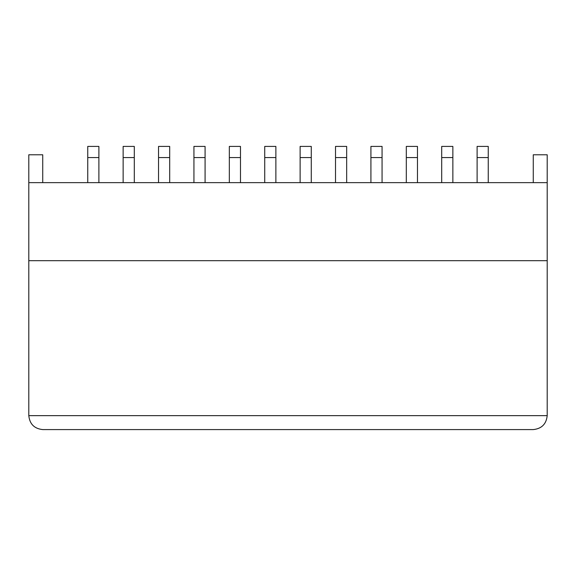 <?xml version="1.0" encoding="UTF-8"?>
<svg xmlns="http://www.w3.org/2000/svg" width="576" height="576" viewBox="0 0 576 576"><rect width="100%" height="100%" fill="white"/><g stroke="black" fill="none" stroke-linecap="round" stroke-linejoin="round"><path stroke-width="0.86" d="M547.2 182.65L28.8 182.65L28.8 415.649C29.686 424.051 34.33 428.695 42.732 429.588C34.33 428.695 29.686 424.051 28.8 415.649L547.2 415.649L547.2 154.778L533.268 154.778L533.268 182.65M87.746 182.65L87.746 146.412L98.892 146.412L98.892 157.565L87.746 157.565M98.892 182.65L98.892 157.565M158.537 182.65L158.537 146.412L169.69 146.412L169.69 157.565L158.537 157.565M169.69 182.65L169.69 157.565M229.334 182.65L229.334 146.412L240.48 146.412L240.48 157.565L229.334 157.565M240.48 182.65L240.48 157.565M300.125 182.65L300.125 146.412L311.27 146.412L311.27 157.565L300.125 157.565M311.27 182.65L311.27 157.565M370.915 182.65L370.915 146.412L382.068 146.412L382.068 157.565L370.915 157.565M382.068 182.65L382.068 157.565M441.706 182.65L441.706 146.412L452.858 146.412L452.858 157.565L441.706 157.565M452.858 182.65L452.858 157.565M42.732 182.65L42.732 154.778L28.8 154.778L28.8 182.65M547.2 260.683L28.8 260.683M477.108 182.65L477.108 146.412L488.254 146.412L488.254 157.565L477.108 157.565M488.254 182.65L488.254 157.565M406.31 182.65L406.31 146.412L417.463 146.412L417.463 157.565L406.31 157.565M417.463 182.65L417.463 157.565M335.52 182.65L335.52 146.412L346.666 146.412L346.666 157.565L335.52 157.565M346.666 182.65L346.666 157.565M264.73 182.65L264.73 146.412L275.875 146.412L275.875 157.565L264.73 157.565M275.875 182.65L275.875 157.565M193.932 182.65L193.932 146.412L205.085 146.412L205.085 157.565L193.932 157.565M205.085 182.65L205.085 157.565M123.142 182.65L123.142 146.412L134.294 146.412L134.294 157.565L123.142 157.565M134.294 182.65L134.294 157.565M547.2 415.649C546.314 424.051 541.67 428.695 533.268 429.588C541.67 428.695 546.314 424.051 547.2 415.649M42.732 429.588L533.268 429.588M285.617 429.588L287.618 429.588M375.66 429.588L379.958 429.588M426.391 429.588L429.768 429.588M230.522 429.588L231.127 429.574"/></g></svg>
